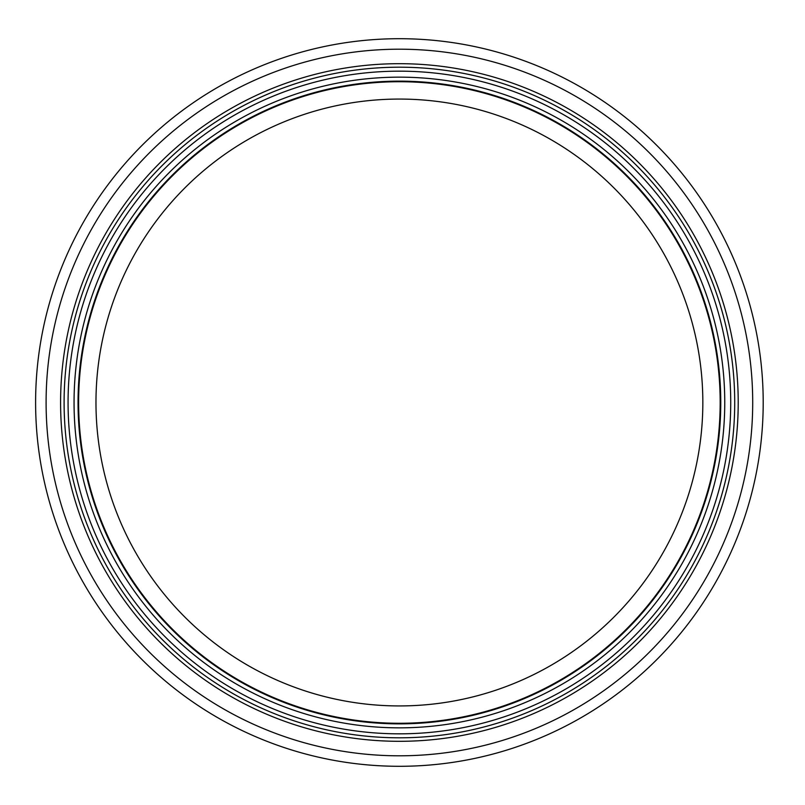 <?xml version="1.0" encoding="UTF-8"?>
<svg xmlns="http://www.w3.org/2000/svg" width="805" height="805" viewBox="0 0 805 805"><rect width="100%" height="100%" fill="white"/><g stroke="black" fill="none" stroke-linecap="round" stroke-linejoin="round"><path stroke-width="1.21" d="M702.835 402.5A303.435 303.435 0 0 1 247.688 665.282A303.435 303.435 0 0 1 247.688 139.718A303.435 303.435 0 0 1 702.835 402.5M720.173 402.5A320.762 320.762 0 0 1 239.015 680.295A320.762 320.762 0 0 1 239.015 124.705A320.762 320.762 0 0 1 720.173 402.5M720.767 402.5A321.366 321.366 0 0 1 238.723 680.809A321.366 321.366 0 0 1 238.723 124.191A321.366 321.366 0 0 1 720.767 402.5A321.366 321.366 0 0 1 238.723 680.809A321.366 321.366 0 0 1 238.723 124.191A321.366 321.366 0 0 1 720.767 402.5M734.713 402.5A335.313 335.313 0 0 1 231.749 692.884A335.313 335.313 0 0 1 231.749 112.116A335.313 335.313 0 0 1 734.713 402.5M763.2 402.5A363.8 363.8 0 0 1 217.501 717.557A363.8 363.8 0 0 1 217.501 87.443A363.8 363.8 0 0 1 763.2 402.5M724.752 402.5A325.351 325.351 0 0 1 236.73 684.26A325.351 325.351 0 0 1 236.73 120.74A325.351 325.351 0 0 1 724.752 402.5M730.729 402.5A331.328 331.328 0 0 1 233.742 689.442A331.328 331.328 0 0 1 233.742 115.558A331.328 331.328 0 0 1 730.729 402.5M738.215 402.5A338.814 338.814 0 0 1 229.999 695.923A338.814 338.814 0 0 1 229.999 109.078A338.814 338.814 0 0 1 738.215 402.5M752.705 402.5A353.304 353.304 0 0 1 222.754 708.47A353.304 353.304 0 0 1 222.754 96.53A353.304 353.304 0 0 1 752.705 402.5"/></g></svg>
